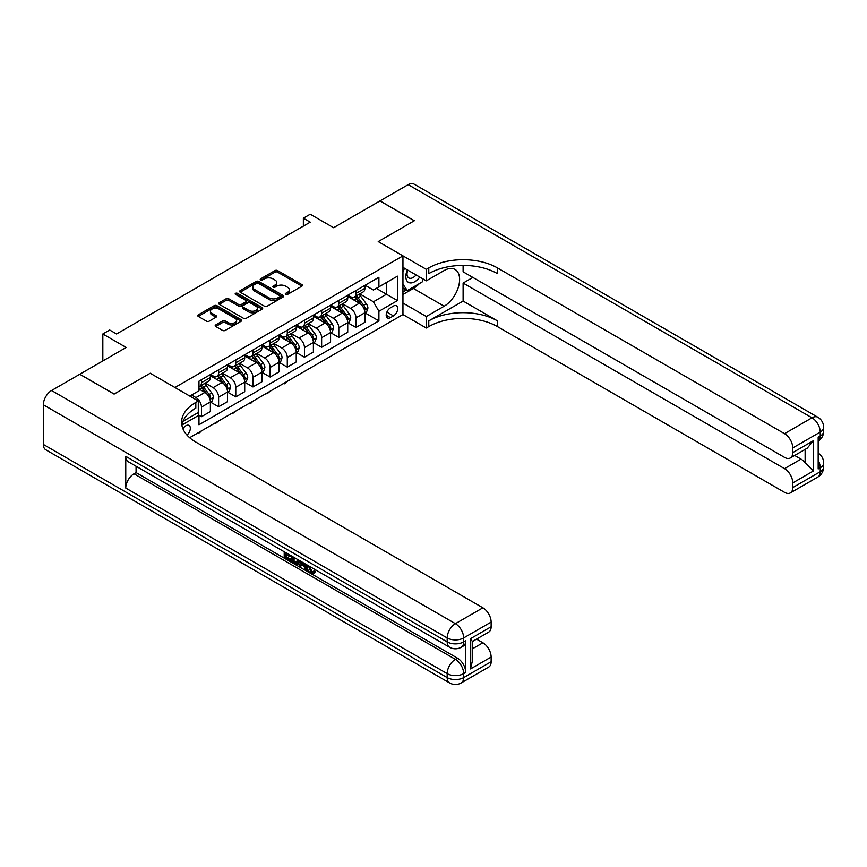 <?xml version="1.0" encoding="UTF-8"?>
<svg xmlns="http://www.w3.org/2000/svg" width="867" height="867" viewBox="0 0 867 867"><rect width="100%" height="100%" fill="white"/><g stroke="black" fill="none" stroke-linecap="round" stroke-linejoin="round"><path stroke-width="1.3" d="M285.687 294.422A1.333 0.769 0 0 0 287.573 294.422L301.9 286.153A1.907 1.105 0 0 0 302.453 285.373A1.907 1.105 0 0 0 301.9 284.604L277.624 270.591A1.907 1.105 0 0 0 274.937 270.591L260.609 278.86A1.333 0.769 0 0 0 260.219 279.402A1.333 0.769 0 0 0 260.609 279.954A1.333 0.769 0 0 0 262.495 279.954L264.348 278.881A6.102 3.522 0 0 1 272.975 278.881L275.002 280.041A6.102 3.522 0 0 1 276.79 282.534A6.102 3.522 0 0 1 275.002 285.026L273.148 286.099A1.333 0.769 0 0 0 272.758 286.641A1.333 0.769 0 0 0 273.148 287.183A1.333 0.769 0 0 0 275.034 287.183L276.887 286.121A6.102 3.522 0 0 1 285.514 286.121L287.541 287.28A6.102 3.522 0 0 1 289.329 289.773A6.102 3.522 0 0 1 287.541 292.266L285.687 293.339A1.333 0.769 0 0 0 285.297 293.88A1.333 0.769 0 0 0 285.687 294.422L285.687 293.339M187.001 435.104A6.221 3.587 120 0 0 190.166 429.707A6.221 3.587 120 0 0 189.039 425.426A6.221 3.587 120 0 0 185.928 425.73A6.221 3.587 120 0 0 182.937 428.797M215.742 324.919A1.907 1.105 0 0 0 215.189 325.699A1.907 1.105 0 0 0 215.742 326.48L222.548 330.414A1.907 1.105 0 0 0 225.247 330.414L241.156 321.223A1.907 1.105 0 0 0 241.72 320.443A1.907 1.105 0 0 0 241.156 319.663L216.891 305.661A1.907 1.105 0 0 0 214.192 305.661L198.283 314.84A1.907 1.105 0 0 0 197.73 315.621A1.907 1.105 0 0 0 198.283 316.401L206.509 321.148A1.907 1.105 0 0 0 209.207 321.148L216.013 317.214A1.907 1.105 0 0 0 216.577 316.433A1.907 1.105 0 0 0 216.013 315.653L211.938 313.301A5.104 2.948 0 0 1 210.443 311.22A5.104 2.948 0 0 1 213.585 308.5A5.104 2.948 0 0 1 219.145 309.14L235.13 318.362A5.104 2.948 0 0 1 236.615 320.443A5.104 2.948 0 0 1 233.472 323.163A5.104 2.948 0 0 1 227.913 322.524L225.247 320.985A1.907 1.105 0 0 0 222.548 320.985L215.742 324.919L215.742 326.48M463.108 265.41L463.108 271.805L784.527 457.375A11.65 6.73 -120 0 0 790.346 457.949L807.199 448.217L813.365 440.718L813.365 471.009L792.763 482.908L792.763 487.579L820.236 471.724L820.236 467.757L818.177 468.949L818.177 437.228L820.236 436.036L820.236 432.069L792.763 447.936A11.65 6.73 -120 0 0 784.527 433.663L812 417.796L408.173 184.649L380.006 200.906L414.35 220.727L378.229 241.59L414.285 220.771L379.941 200.949L333.578 227.707L310.234 214.225L303.363 218.191L310.234 222.158L116.557 333.979L109.697 330.013L102.826 333.979L102.826 360.943M43.35 444.446L447.177 677.593A11.65 6.73 120 0 0 449.594 682.925L45.767 449.778A11.65 6.73 -60 0 1 43.35 444.446L43.35 404.791A11.65 6.73 -60 0 1 51.587 390.518L79.753 374.262L114.086 394.084L150.208 373.233L114.162 394.052L79.818 374.219L126.181 347.461L102.826 333.979M182.959 421.329L198.283 412.486L198.283 400.988L150.208 373.233L174.939 387.506L402.949 255.863L402.949 314.548L426.304 328.029L428.775 326.599A48.563 28.037 180 0 1 497.452 326.599L784.527 492.348A11.65 6.73 -120 0 0 790.346 492.922A11.65 6.73 -120 0 0 792.763 487.579M428.775 267.914A48.563 28.037 180 0 1 497.452 267.914L497.452 273.625A48.563 28.037 180 0 0 428.775 273.625L428.775 267.914L426.304 269.344L378.229 241.59L402.949 255.863M264.478 306.203A1.907 1.105 0 0 0 267.177 306.203L283.086 297.013A1.907 1.105 0 0 0 283.65 296.232A1.907 1.105 0 0 0 283.086 295.463L258.821 281.45A1.907 1.105 0 0 0 256.123 281.45L240.213 290.629A1.907 1.105 0 0 0 239.66 291.41A1.907 1.105 0 0 0 240.213 292.19L264.478 306.203M236.095 294.715A1.333 0.769 0 0 1 237.45 294.899L262.094 309.129L246.217 318.308A1.907 1.105 0 0 1 243.519 318.308L219.253 304.295L219.253 302.735A1.907 1.105 0 0 0 218.69 303.515A1.907 1.105 0 0 0 219.253 304.295M219.253 302.735L226.059 298.801A1.907 1.105 0 0 1 228.758 298.801L238.598 304.49A1.907 1.105 0 0 0 241.297 304.49L245.805 301.879A1.907 1.105 0 0 0 246.369 301.098A1.907 1.105 0 0 0 245.805 300.329L235.564 294.412A1.333 0.769 0 0 1 235.174 293.859A1.333 0.769 0 0 1 235.997 293.154A1.333 0.769 0 0 1 237.45 293.317L262.127 307.557A1.907 1.105 0 0 1 262.679 308.338A1.907 1.105 0 0 1 262.127 309.118L262.127 307.557M393.466 306.062L390.453 307.807A6.026 3.479 120 0 0 386.519 313.117A6.026 3.479 120 0 0 387.441 317.94A6.026 3.479 120 0 0 390.453 317.636L393.466 315.891A6.026 3.479 120 0 0 397.4 310.592A6.026 3.479 120 0 0 396.479 305.769A6.026 3.479 120 0 0 393.466 306.062M189.645 437.694L402.949 314.548M365.105 285.243L373.417 290.044L378.912 286.869L378.912 277.277L198.976 381.166L198.976 390.757L189.775 396.067M378.912 286.869L397.454 276.161L397.454 300.589L378.912 311.296L373.417 301.781L359.762 293.891M365.105 312.922L378.912 320.888L378.912 311.296M378.912 320.888L198.976 424.776L198.976 415.185L181.853 425.068M303.363 218.191L303.363 226.124M376.3 288.375L386.465 294.249L386.465 282.512L397.454 276.161M373.417 301.781L386.465 294.249L397.454 300.589M198.976 415.26L201.447 416.691L201.447 407.089A7.77 4.487 -120 0 0 195.953 397.574L191.553 395.038M201.447 416.691L210.378 411.532L210.378 401.941A7.77 4.487 -120 0 0 204.883 392.426L198.976 389.012M210.583 402.136L218.614 406.775L218.614 397.184A7.77 4.487 -120 0 0 213.119 387.668L205.23 383.106M218.614 406.775L227.544 401.616L227.544 392.025A7.77 4.487 -120 0 0 222.05 382.51L210.378 375.769M227.75 392.22L235.781 396.858L235.781 387.267A7.77 4.487 -120 0 0 230.297 377.752L222.407 373.2M235.781 396.858L244.711 391.711L244.711 382.109A7.77 4.487 -120 0 0 239.216 372.593L227.544 365.852M244.917 382.314L252.958 386.953L252.958 377.351A7.77 4.487 -120 0 0 247.463 367.836L239.574 363.284M252.958 386.953L261.888 381.794L261.888 372.203A7.77 4.487 -120 0 0 256.394 362.688L244.711 355.947M262.094 372.398L270.125 377.037L270.125 367.445A7.77 4.487 -120 0 0 264.63 357.93L256.74 353.368M270.125 377.037L279.055 371.878L279.055 362.287A7.77 4.487 -120 0 0 273.56 352.771L261.888 346.031M279.261 362.482L287.291 367.12L287.291 357.529A7.77 4.487 -120 0 0 281.797 348.014L273.907 343.462M287.291 367.12L296.221 361.973L296.221 352.37A7.77 4.487 -120 0 0 290.727 342.855L279.055 336.114M296.427 352.576L304.469 357.215L304.469 347.613A7.77 4.487 -120 0 0 298.974 338.097L291.084 333.546M304.469 357.215L313.388 352.056L313.388 342.465A7.77 4.487 -120 0 0 307.893 332.95L296.221 326.209M313.594 342.66L321.635 347.299L321.635 337.707A7.77 4.487 -120 0 0 316.141 328.192L308.251 323.629M321.635 347.299L330.565 342.14L330.565 332.549A7.77 4.487 -120 0 0 325.071 323.033L313.388 316.292M330.771 332.744L338.802 337.382L338.802 327.791A7.77 4.487 -120 0 0 333.307 318.276L325.418 313.724M338.802 337.382L347.732 332.234L347.732 322.632A7.77 4.487 -120 0 0 342.237 313.117L330.565 306.376M347.938 322.838L355.969 327.477L355.969 317.875A7.77 4.487 -120 0 0 350.474 308.359L342.584 303.808M355.969 327.477L364.899 322.318L364.899 312.727A7.77 4.487 -120 0 0 359.404 303.212L347.732 296.471M347.938 295.159L350.474 296.622A7.77 4.487 -120 0 0 354.365 297.013A7.77 4.487 -120 0 0 355.969 293.458L355.969 290.521M330.771 305.076L333.307 306.539A7.77 4.487 -120 0 0 337.198 306.918A7.77 4.487 -120 0 0 338.802 303.363L338.802 300.426M313.594 314.981L316.141 316.455A7.77 4.487 -120 0 0 320.021 316.834A7.77 4.487 -120 0 0 321.635 313.28L321.635 310.343M296.427 324.897L298.974 326.36A7.77 4.487 -120 0 0 302.854 326.751A7.77 4.487 -120 0 0 304.469 323.196L304.469 320.259M279.261 334.814L281.797 336.277A7.77 4.487 -120 0 0 285.687 336.656A7.77 4.487 -120 0 0 287.291 333.101L287.291 330.164M262.094 344.719L264.63 346.193A7.77 4.487 -120 0 0 268.521 346.572A7.77 4.487 -120 0 0 270.125 343.018L270.125 340.081M244.917 354.636L247.463 356.099A7.77 4.487 -120 0 0 251.343 356.489A7.77 4.487 -120 0 0 252.958 352.934L252.958 349.997M227.75 364.552L230.297 366.015A7.77 4.487 -120 0 0 234.177 366.394A7.77 4.487 -120 0 0 235.781 362.839L235.781 359.903M210.583 374.457L213.119 375.931A7.77 4.487 -120 0 0 217.01 376.311A7.77 4.487 -120 0 0 218.614 372.756L218.614 369.819M354.365 297.013L363.295 291.854A7.77 4.487 -120 0 0 364.899 288.299L364.899 285.362M337.198 306.918L346.117 301.77A7.77 4.487 -120 0 0 347.732 298.215L347.732 295.279M320.021 316.834L328.951 311.676A7.77 4.487 -120 0 0 330.565 308.121L330.565 305.184M302.854 326.751L311.784 321.592A7.77 4.487 -120 0 0 313.388 318.037L313.388 315.1M285.687 336.656L294.617 331.508A7.77 4.487 -120 0 0 296.221 327.954L296.221 325.017M268.521 346.572L277.44 341.414A7.77 4.487 -120 0 0 279.055 337.859L279.055 334.922M251.343 356.489L260.273 351.33A7.77 4.487 -120 0 0 261.888 347.775L261.888 344.838M234.177 366.394L243.107 361.246A7.77 4.487 -120 0 0 244.711 357.692L244.711 354.755M217.01 376.311L225.94 371.152A7.77 4.487 -120 0 0 227.544 367.597L227.544 364.671M198.976 386.541A7.77 4.487 -120 0 0 199.833 386.227L208.763 381.068A7.77 4.487 -120 0 0 210.378 377.513L210.378 374.577M199.833 386.227A7.77 4.487 -120 0 0 201.447 382.672L201.447 379.735M197.633 412.865L198.976 415.185M286.218 294.617L287.541 293.848A6.102 3.522 0 0 0 289.329 291.366L289.329 289.773M276.79 282.534L276.79 284.127A6.102 3.522 0 0 1 275.002 286.619L273.679 287.378M301.9 284.604L301.9 286.153L277.624 272.173A1.907 1.105 0 0 0 274.937 272.173L261.14 280.139M283.065 297.034L258.821 283.032A1.907 1.105 0 0 0 256.123 283.032L240.246 292.201M279.716 296.785A1.333 0.769 0 0 0 280.106 296.232A1.333 0.769 0 0 0 279.716 295.69L258.42 283.39A1.333 0.769 0 0 0 256.534 283.39L254.573 284.517A6.102 3.522 0 0 0 252.785 287.01A6.102 3.522 0 0 0 254.573 289.502L269.138 297.912A6.102 3.522 0 0 0 277.765 297.912L279.716 296.785L279.716 298.367A1.333 0.769 0 0 0 280.106 297.825L280.106 296.232M252.785 287.01L252.785 288.603A6.102 3.522 0 0 0 254.573 291.095L254.573 289.502M279.716 298.367L277.765 299.494A6.102 3.522 0 0 1 269.138 299.494L254.573 291.095M219.275 304.306L226.059 300.394L226.059 298.801M246.369 301.098L246.369 302.691A1.907 1.105 0 0 1 245.805 303.472L241.297 306.073A1.907 1.105 0 0 1 238.598 306.073L228.758 300.394A1.907 1.105 0 0 0 226.059 300.394M248.807 310.386A5.104 2.948 0 0 0 254.367 311.025A5.104 2.948 0 0 0 257.521 308.305A5.104 2.948 0 0 0 256.025 306.224L250.39 302.973A1.907 1.105 0 0 0 247.702 302.973L243.183 305.574A1.907 1.105 0 0 0 242.619 306.354A1.907 1.105 0 0 0 243.183 307.135L248.807 310.386L248.807 311.968A5.104 2.948 0 0 0 254.367 312.608A5.104 2.948 0 0 0 257.521 309.887L257.521 308.305M242.619 306.354L242.619 307.948A1.907 1.105 0 0 0 243.183 308.717L243.183 307.135M248.807 311.968L243.183 308.717M236.615 320.443L236.615 322.036A5.104 2.948 0 0 1 233.472 324.757A5.104 2.948 0 0 1 227.913 324.117L225.247 322.578A1.907 1.105 0 0 0 222.548 322.578L215.775 326.491M210.443 311.22L210.443 312.803A5.104 2.948 0 0 0 211.938 314.894L211.938 313.301M216.013 315.653L216.013 317.214L211.938 314.894M241.156 319.663L241.156 321.223L216.891 307.243A1.907 1.105 0 0 0 214.192 307.243L198.315 316.412M364.899 313.041L366.546 312.087L367.922 308.121A5.148 2.969 -120 0 0 366.275 303.743L360.672 296.243A14.858 8.583 -120 0 0 359.046 294.303M353.465 299.776A14.858 8.583 -120 0 0 350.42 296.59M364.433 309.887L365.148 308.349A5.148 2.969 -120 0 0 363.674 305.249L358.06 297.76A14.858 8.583 -120 0 0 356.435 295.81M355.058 296.612A12.333 7.12 60 0 1 357.074 298.909L361.832 305.249M354.787 296.763A14.858 8.583 60 0 1 356.413 298.703L360.141 303.688M287.389 381.263L285.514 383.149L283.444 383.539M284.138 383.149L284.138 383.94M347.732 322.957L349.379 322.004L350.756 318.037A5.148 2.969 -120 0 0 349.108 313.648L343.495 306.159A14.858 8.583 -120 0 0 341.88 304.219M336.298 309.692A14.858 8.583 -120 0 0 333.253 306.506M347.266 319.804L347.97 318.254A5.148 2.969 -120 0 0 346.497 315.154L340.883 307.666A14.858 8.583 -120 0 0 339.268 305.726M337.881 306.528A12.333 7.12 60 0 1 339.907 308.825L344.654 315.165M337.621 306.68A14.858 8.583 60 0 1 339.235 308.619L342.974 313.605M270.211 391.18L266.971 393.856L266.277 393.455M266.971 393.054L266.971 393.856M330.565 332.863L332.213 331.909L333.578 327.954A5.148 2.969 -120 0 0 331.942 323.564L326.328 316.076A14.858 8.583 -120 0 0 324.702 314.136M319.121 319.598A14.858 8.583 -120 0 0 316.087 316.422M330.089 329.709L330.804 328.17A5.148 2.969 -120 0 0 329.33 325.071L323.716 317.582A14.858 8.583 -120 0 0 322.101 315.642M320.714 316.433A12.333 7.12 60 0 1 322.741 318.742L327.488 325.082M320.443 316.585A14.858 8.583 60 0 1 322.069 318.536L325.797 323.51M253.045 401.096L251.17 402.971L249.111 403.372M249.794 402.971L249.794 403.762M313.388 342.779L315.035 341.826L316.412 337.859A5.148 2.969 -120 0 0 314.775 333.481L309.161 325.992A14.858 8.583 -120 0 0 307.536 324.041M301.954 329.514A14.858 8.583 -120 0 0 298.909 326.328M312.922 339.626L313.637 338.087A5.148 2.969 -120 0 0 312.163 334.987L306.55 327.498A14.858 8.583 -120 0 0 304.924 325.548M303.548 326.35A12.333 7.12 60 0 1 305.574 328.647L310.321 334.987M303.277 326.501A14.858 8.583 60 0 1 304.902 328.441L308.63 333.427M235.878 411.001L234.003 412.887L231.933 413.277M232.627 412.887L232.627 413.678M296.221 352.696L297.869 351.742L299.245 347.775A5.148 2.969 -120 0 0 297.598 343.386L291.984 335.897A14.858 8.583 -120 0 0 290.369 333.958M284.788 339.43A14.858 8.583 -120 0 0 281.742 336.244M295.755 349.542L296.46 347.992A5.148 2.969 -120 0 0 294.997 344.893L289.383 337.404A14.858 8.583 -120 0 0 287.757 335.464M286.37 336.266A12.333 7.12 60 0 1 288.397 338.563L293.154 344.903M286.11 336.418A14.858 8.583 60 0 1 287.736 338.358L291.464 343.343M218.712 420.918L215.46 423.595L214.767 423.194M215.46 422.793L215.46 423.595M407.36 269.908A12.626 7.294 120 0 0 408.227 282.208A12.626 7.294 120 0 0 419.227 277.754A12.626 7.294 120 0 0 419.758 277.072M402.949 272.195L404.477 268.25M423.28 279.098L422.175 281.959L407.349 290.521L402.949 284.257M402.949 287.974L407.349 290.521M407.783 270.157A8.648 4.996 120 0 0 408.812 277.949A8.648 4.996 120 0 0 416.084 274.947M402.949 303.049L426.304 316.531L444.153 306.224A21.848 12.615 120 0 0 458.426 286.966A21.848 12.615 120 0 0 455.077 269.453A21.848 12.615 120 0 0 444.153 270.537L426.304 280.843L426.304 269.344M426.304 316.531L426.304 328.029M463.108 301.066L428.775 320.888A48.563 28.037 180 0 1 497.452 320.888L463.108 301.066L463.108 283.065L472.862 277.429M792.763 482.908A11.65 6.73 -120 0 0 784.527 468.635L801.01 459.12A11.65 6.73 60 0 1 805.129 462.772L805.129 449.42M463.108 283.065L784.527 468.635M408.173 184.649A11.65 6.73 -60 0 1 413.993 184.075L817.819 417.222A11.65 6.73 120 0 0 812 417.796A11.65 6.73 60 0 1 820.236 432.069A11.65 6.73 180 0 0 823.65 427.312A11.65 11.65 0 0 0 817.819 417.222M402.949 267.361L426.304 280.843M790.346 457.949A11.65 6.73 -120 0 0 792.763 452.607L813.365 440.718M792.763 447.936L792.763 452.607M497.452 267.914L784.527 433.663M794.671 455.457L801.01 459.12M813.365 471.009L805.129 462.772M419.444 283.531A21.848 12.615 -60 0 1 413.386 288.462L402.949 294.487M402.949 291.951L406.385 289.957M309.508 566.314L312.055 571.635L313.009 571.971M308.511 565.793L310.95 572.274L312.553 572.469L314.363 570.594L315.523 571.57L313.464 573.748L311.058 573.434C308.533 571.721 307.254 569.326 307.243 566.281L307.341 565.111M301.792 565.035L300.166 567.018L298.931 566.303L301.012 561.458M306.235 564.482L307.883 570.204L306.788 570.844L305.552 570.128L304.61 566.66L301.098 564.634L300.166 567.018M286.468 554.717L286.468 556.744L291.334 559.551L291.334 560.656L290.228 561.285L284.213 557.806L284.213 551.759M290.803 555.563L289.708 556.592L285.373 554.089L285.373 557.383L286.468 556.744M125.758 456.335L447.177 641.905A11.65 6.73 120 0 0 449.594 647.237L128.175 461.678A11.65 6.73 -60 0 1 125.758 456.335L125.758 488.056A11.65 6.73 -60 0 1 134.006 473.783L136.065 472.591L457.483 658.161A11.65 6.73 60 0 1 465.72 672.434L465.72 640.713A11.65 6.73 60 0 1 463.303 646.056L461.244 647.237A11.65 6.73 -120 0 0 463.661 641.905L465.72 640.713M136.065 472.591L136.065 466.229M298.497 560.006L298.584 561.296L299.657 560.678L298.541 563.81L297.435 564.439L291.821 562.206L291.821 556.148M198.283 400.988L195.812 402.418A48.563 28.037 0 0 0 181.593 422.24A48.563 28.037 0 0 0 195.812 442.062L482.886 607.81A11.65 6.73 60 0 1 491.134 622.083L463.661 637.939L463.661 641.905A11.65 6.73 0 0 1 447.177 641.905L447.177 637.939L43.35 404.791M470.532 638.654L472.233 641.233L472.233 661.608L470.532 668.945L470.532 638.654L491.134 626.754L491.134 622.083M491.134 626.754A11.65 6.73 60 0 1 488.717 632.097L472.233 641.613M476.547 639.12L482.886 642.783A11.65 6.73 60 0 1 491.134 657.056L470.532 668.945M465.72 672.434L463.661 673.626L463.661 677.593L491.134 661.727L491.134 657.056M491.134 661.727A11.65 6.73 60 0 1 488.717 667.07L461.244 682.925A11.65 6.73 -120 0 0 463.661 677.593A11.65 6.73 0 0 1 447.177 677.593L447.177 673.626L125.758 488.056M195.812 402.418L195.812 408.119A48.563 28.037 0 0 0 181.842 425.09M285.373 557.383L290.228 560.19L291.334 559.551M290.228 560.19L290.228 561.285M285.373 552.431L290.185 555.205M289.708 555.487L289.708 556.592M298.584 561.296L297.435 564.439M292.981 556.82L292.981 561.773L294.682 562.759L296.622 563.203L297.338 559.334M294.076 557.459L294.076 561.144L297.728 562.575M292.981 561.773L294.076 561.144M294.682 562.759L295.777 562.119M304.707 563.593L306.788 570.844M302.095 562.087L301.456 563.734L304.263 565.36L303.613 562.965M302.789 562.488L302.55 563.106L303.862 563.853M301.456 563.734L302.55 563.106M310.95 572.274L312.055 571.635M308.403 566.942L309.454 566.335M313.269 571.223L314.428 572.209L315.523 571.57M314.428 572.209L313.464 573.748M279.055 362.601L280.702 361.647L282.078 357.692A5.148 2.969 -120 0 0 280.431 353.303L274.817 345.814A14.858 8.583 -120 0 0 273.203 343.874M267.621 349.336A14.858 8.583 -120 0 0 264.576 346.161M278.589 359.447L279.293 357.908A5.148 2.969 -120 0 0 277.819 354.809L272.205 347.32A14.858 8.583 -120 0 0 270.591 345.38M269.204 346.171A12.333 7.12 60 0 1 271.23 348.48L275.977 354.82M268.943 346.323A14.858 8.583 60 0 1 270.558 348.274L274.297 353.248M201.534 430.834L199.659 432.709L197.6 433.11M198.283 432.709L198.283 433.5M261.888 372.517L263.535 371.564L264.901 367.597A5.148 2.969 -120 0 0 263.265 363.219L257.651 355.73A14.858 8.583 -120 0 0 256.025 353.779M250.444 359.252A14.858 8.583 -120 0 0 247.409 356.066M261.411 369.364L262.127 367.825A5.148 2.969 -120 0 0 260.653 364.725L255.039 357.237A14.858 8.583 -120 0 0 253.413 355.286M252.037 356.088A12.333 7.12 60 0 1 254.064 358.385L258.81 364.725M251.766 356.239A14.858 8.583 60 0 1 253.392 358.179L257.12 363.165M244.711 382.434L246.358 381.48L247.734 377.513A5.148 2.969 -120 0 0 246.098 373.124L240.484 365.636A14.858 8.583 -120 0 0 238.858 363.696M233.277 369.169A14.858 8.583 -120 0 0 230.232 365.982M244.245 379.28L244.96 377.73A5.148 2.969 -120 0 0 243.486 374.642L237.872 367.142A14.858 8.583 -120 0 0 236.247 365.202M234.87 366.004A12.333 7.12 60 0 1 236.886 368.302L241.644 374.642M234.599 366.156A14.858 8.583 60 0 1 236.225 368.096L239.953 373.081M227.544 392.339L229.191 391.396L230.568 387.43A5.148 2.969 -120 0 0 228.921 383.041L223.307 375.552A14.858 8.583 -120 0 0 221.692 373.612M216.111 379.074A14.858 8.583 -120 0 0 213.065 375.899M227.078 389.185L227.783 387.647A5.148 2.969 -120 0 0 226.309 384.547L220.706 377.058A14.858 8.583 -120 0 0 219.08 375.118M217.693 375.91A12.333 7.12 60 0 1 219.719 378.218L224.466 384.558M217.433 376.072A14.858 8.583 60 0 1 219.048 378.012L222.786 382.986M210.378 402.255L212.025 401.302L213.401 397.335A5.148 2.969 -120 0 0 211.754 392.957L206.14 385.468A14.858 8.583 -120 0 0 204.514 383.517M209.901 399.102L210.616 397.563A5.148 2.969 -120 0 0 209.142 394.463L203.528 386.975A14.858 8.583 -120 0 0 201.913 385.024M200.526 385.826A12.333 7.12 60 0 1 202.553 388.123L207.3 394.463M200.266 385.978A14.858 8.583 60 0 1 201.881 387.917L205.609 392.903M195.953 397.574L204.883 392.426M213.119 387.668L222.05 382.51M230.297 377.752L239.216 372.593M247.463 367.836L256.394 362.688M264.63 357.93L273.56 352.771M281.797 348.014L290.727 342.855M298.974 338.097L307.893 332.95M316.141 328.192L325.071 323.033M333.307 318.276L342.237 313.117M350.474 308.359L359.404 303.212M355.969 293.458L364.899 288.299M355.969 317.875L364.899 312.727M338.802 327.791L347.732 322.632M338.802 303.363L347.732 298.215M321.635 337.707L330.565 332.549M321.635 313.28L330.565 308.121M304.469 347.613L313.388 342.465M304.469 323.196L313.388 318.037M287.291 357.529L296.221 352.37M287.291 333.101L296.221 327.954M270.125 367.445L279.055 362.287M270.125 343.018L279.055 337.859M252.958 377.351L261.888 372.203M252.958 352.934L261.888 347.775M235.781 387.267L244.711 382.109M235.781 362.839L244.711 357.692M218.614 397.184L227.544 392.025M218.614 372.756L227.544 367.597M201.447 407.089L210.378 401.941M201.447 382.672L210.378 377.513M386.888 312.098L393.466 315.891M386.194 315.187L390.453 317.636M287.541 293.848L287.541 292.266M273.148 287.183L273.148 286.099M275.002 286.619L275.002 285.026M260.609 279.954L260.609 278.86M274.937 272.173L274.937 270.591M277.624 272.173L277.624 270.591M240.213 292.19L240.213 290.629M256.123 283.032L256.123 281.45M258.821 283.032L258.821 281.45M283.086 297.013L283.086 295.463M269.138 299.494L269.138 297.912M277.765 299.494L277.765 297.912M228.758 300.394L228.758 298.801M238.598 306.073L238.598 304.49M241.297 306.073L241.297 304.49M245.805 303.472L245.805 301.879M237.45 294.899L237.45 293.317M222.548 322.578L222.548 320.985M225.247 322.578L225.247 320.985M227.913 324.117L227.913 322.524M198.283 316.401L198.283 314.84M214.192 307.243L214.192 305.661M216.891 307.243L216.891 305.661M364.519 310.169L367.89 308.218M358.06 297.76L360.672 296.243M354.007 300.09L356.413 298.703M363.674 305.249L366.275 303.743M363.262 307.254L365.148 308.349M347.342 320.086L350.723 318.135M340.883 307.666L343.495 306.159M336.84 310.007L339.235 308.619M346.497 315.154L349.108 313.648M346.096 317.17L347.97 318.254M330.175 329.991L333.546 328.051M323.716 317.582L326.328 316.076M319.674 319.912L322.069 318.536M329.33 325.071L331.942 323.564M328.918 327.087L330.804 328.17M313.009 339.907L316.379 337.957M306.55 327.498L309.161 325.992M302.496 329.828L304.902 328.441M312.163 334.987L314.775 333.481M311.752 336.992L313.637 338.087M295.842 349.824L299.213 347.873M289.383 337.404L291.984 335.897M285.33 339.745L287.736 338.358M294.997 344.893L297.598 343.386M294.585 346.908L296.46 347.992M428.775 320.888L428.775 326.599M497.452 320.888L497.452 326.599M818.177 460.279A11.65 6.73 60 0 1 820.236 467.757A11.65 6.73 180 0 0 823.65 463A11.65 11.65 0 0 0 818.177 453.116M817.819 477.056A11.65 11.65 0 0 0 823.65 466.966A11.65 6.73 0 0 1 820.236 471.724A11.65 6.73 60 0 1 817.819 477.056L790.346 492.922M820.236 436.036A11.65 6.73 60 0 1 818.177 441.14A11.65 11.65 0 0 0 823.65 431.278A11.65 6.73 0 0 1 820.236 436.036M413.386 288.462L444.153 306.224M51.587 390.518L455.413 623.666L482.886 607.81M134.006 473.783L455.413 659.353L457.483 658.161M472.233 648.928L482.886 642.783M455.413 623.666A11.65 6.73 120 0 0 447.177 637.939A11.65 6.73 180 0 0 463.661 637.939A11.65 6.73 -120 0 0 455.413 623.666M455.413 659.353A11.65 6.73 120 0 0 447.177 673.626A11.65 6.73 180 0 0 463.661 673.626A11.65 6.73 -120 0 0 455.413 659.353M278.665 359.729L282.046 357.789M272.205 347.32L274.817 345.814M268.163 349.65L270.558 348.274M277.819 354.809L280.431 353.303M277.418 356.825L279.293 357.908M261.498 369.645L264.868 367.695M255.039 357.237L257.651 355.73M250.996 359.567L253.392 358.179M260.653 364.725L263.265 363.219M260.241 366.73L262.127 367.825M244.331 379.562L247.702 377.611M237.872 367.142L240.484 365.636M233.819 369.483L236.225 368.096M243.486 374.642L246.098 373.124M243.074 376.646L244.96 377.73M227.165 389.467L230.535 387.527M220.706 377.058L223.307 375.552M216.652 379.388L219.048 378.012M226.309 384.547L228.921 383.041M225.908 386.563L227.783 387.647M209.987 399.384L213.358 397.433M203.528 386.975L206.14 385.468M199.486 389.305L201.881 387.917M209.142 394.463L211.754 392.957M208.741 396.468L210.616 397.563M823.65 463L823.65 466.966M823.65 427.312L823.65 431.278M449.594 647.237A11.65 11.65 0 0 0 461.244 647.237M449.594 682.925A11.65 11.65 0 0 0 461.244 682.925"/></g></svg>
